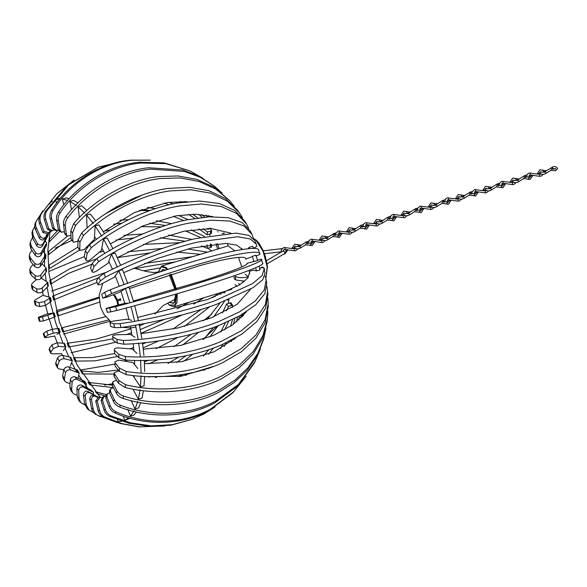 <?xml version="1.0" encoding="UTF-8"?>
<svg xmlns="http://www.w3.org/2000/svg" width="587" height="587" viewBox="0 0 587 587"><rect width="100%" height="100%" fill="white"/><g stroke="black" fill="none" stroke-linecap="round" stroke-linejoin="round"><path stroke-width="0.88" d="M50.122 231.395L47.855 250.165L48.941 273.3L59.434 322.006L77.198 365.136L100.201 397.26M44.458 246.43L44.583 266.41M45.155 272.984L46.19 281.342M47.107 287.16L48.985 297.059M49.235 298.225L55.802 323.114L62.97 343.263M65.025 348.245L68.95 357.013M71.629 362.502L76.956 372.371M78.717 375.335L89.195 390.384M123.351 416.198L124.657 420.365L130.145 418.289M124.657 420.365L128.612 417.856M127.783 409.256L130.395 416.132L134.027 415.024L136.367 411.993M130.395 416.132L134.13 410.746M131.246 400.694L135.01 409L138.642 407.899L140.704 402.675M135.01 409L137.776 401.479M132.963 389.152L138.378 399.182L142.017 398.081L143.441 390.715M138.378 399.182L140.102 389.724M133 375.541L140.418 386.936L144.05 385.835L144.637 376.502M140.418 386.936L141.041 375.797M144.695 371.49L144.307 360.425M141.063 372.598L140.579 360.08M143.932 355.458L142.494 342.947M140.293 356.558L138.715 343.006M141.775 338.149L139.141 323.943M138.143 339.257L135.502 325.044M138.29 320.062L134.672 305.57M134.658 321.162L131.04 306.671M133.572 301.667L129.074 287.3L125.435 288.4L129.94 302.767M106.02 296.105L104.699 292.289L110.283 289.721L111.603 293.537L103.033 298.115L107.076 297.125L119.88 292.128L125.435 288.4M127.753 283.477L122.485 269.624L118.853 270.724L124.114 284.585M100.37 280.872L98.858 277.247L103.994 273.505L105.499 277.13L100.37 280.872L97.941 284.365C97.978 285.179 99.364 284.959 102.101 283.697L114.348 277.211L118.853 270.724M120.687 265.302L115.096 253.026L111.464 254.127L117.349 267.092M94.015 266.564L92.364 263.225L97.002 258.375L98.653 261.721L94.015 266.564L92.218 271.443C92.445 272.676 93.876 272.551 96.517 271.077L108.133 263.196L111.464 254.127M112.917 248.631L107.105 237.955L103.473 239.056L109.813 250.788M87.14 253.562L85.394 250.605L89.488 244.764L91.242 247.721L87.14 253.562L86.025 259.703C86.45 261.31 87.933 261.281 90.471 259.608L101.404 250.466L103.473 239.056M104.537 233.655L98.733 224.828L95.101 225.936L101.72 236.099M79.935 242.233L78.13 239.731L81.666 233.032L83.471 235.526L79.935 242.233L79.788 250.414L84.132 249.6L94.346 239.364L95.101 225.936M95.784 220.8L90.2 214.006L86.568 215.106L93.296 223.434M87.074 228.027L86.568 215.106M86.861 210.447L81.747 205.773L78.115 206.873L84.763 213.132M79.362 217.52L78.115 206.873M77.968 202.933L73.602 200.365L69.97 201.466L76.354 205.487M71.504 209.735L69.97 201.466M69.229 198.611L65.986 197.922L62.354 199.022L67.608 200.409M63.822 204.885L62.354 199.022M60.483 198.135L55.479 199.617L56.565 203.087M59.859 198.883L55.772 199.521M52.478 200.981L49.528 203.219L49.968 204.386M36.475 279.617L32.329 283.139L31.449 284.952L32.402 286.185L36.541 288.797C38.544 289.347 40.408 289.061 42.125 287.938L47.774 282.34L41.237 278.216M42.543 291.842L43.284 295.452L50.453 297.47L49.888 297.822L50.731 301.703L45.368 305.423L39.85 306.612L39.006 302.731L44.524 301.542L49.888 297.822M45.529 305.299L47.752 313.825L54.202 312.959L53.6 313.187L54.701 317.09L43.541 320.891L42.44 316.987L53.6 313.187M49.286 319.24L52.419 329.3M54.672 335.918L57.181 342.771M61.444 353.403L62.251 355.296M117.481 419.69L117.965 421.605L121.957 421.261M134.071 377.199L134.21 375.68M134.621 364.622L134.54 360.418M133.931 350.564L133.205 343.718M132.024 335.404L130.351 326.086M128.964 319.555L126.102 308.043M124.818 303.457L121.025 291.365M119.264 286.302L115.272 275.883M112.462 269.228L108.815 261.332M104.78 253.423L101.83 248.125M96.415 239.393L94.5 236.605M87.514 227.639L87.037 227.096M241.815 266.99L238.505 257.399M234.859 250.869L228.145 245.902L227.374 243.451M208.664 247.956L208.796 248.947L210.271 249.871M228.424 302.356L228.226 303.472M255.066 270.556L256.431 270.945L260.063 269.844L259.153 266.087M256.431 270.945L255.646 267.709M247.237 263.812L247.09 263.299L257.627 260.562L255.954 255.228L252.322 256.328L253.988 261.663M251.258 257.04L252.322 256.328M253.525 248.426L252.674 246.261L249.042 247.369L249.526 248.595M248.184 248.609L249.042 247.369M234.976 284.614L237.199 286.339M242.886 282.596L243.121 281.305M238.615 283.506L239.929 284.658M46.689 210.997C45.221 213.595 44.928 216.383 45.793 219.362L44.451 219.883C43.577 216.897 43.878 214.108 45.346 211.518L46.689 210.997L68.672 184.795L98.264 167.163L124.077 161.029M45.346 211.518L67.329 185.316L98.264 167.163M211.797 216.72L211.481 216.287M44.451 219.883L47.371 229.201L48.714 228.688L52.529 230.706L53.666 229.869M45.793 219.362L48.714 228.688M52.529 230.706L51.186 231.219L47.371 229.201M53.079 210.476C70.073 182.711 101.845 162.606 132.457 160.251L150.265 160.141L130.923 160.126C100.318 162.482 68.547 182.579 51.553 210.344L53.079 210.476C51.495 213.088 51.04 215.891 51.729 218.9L54.077 228.299L56.543 230.508L58.451 229.921M51.729 218.9L50.203 218.775L52.551 228.174L54.077 228.299M56.543 230.508L55.017 230.383L52.551 228.174M50.203 218.775C49.513 215.767 49.961 212.956 51.553 210.344M60.153 212.765C58.429 215.341 57.812 218.1 58.296 221.05L56.623 220.279C56.139 217.329 56.763 214.571 58.48 211.995L60.153 212.765C78.57 185.397 111.002 165.483 141.174 163.003L165.908 163.663L190.115 171L203.263 178.441M58.48 211.995C76.904 184.626 109.329 164.712 139.501 162.239L164.243 162.893L190.115 171M56.623 220.279L58.34 229.502L60.006 230.273L61.452 232.21L64.401 231.667M58.296 221.05L60.006 230.273M61.452 232.21L59.786 231.439L58.34 229.502M67.71 217.806C65.847 220.294 65.047 222.935 65.311 225.753L63.55 224.359C63.286 221.548 64.086 218.9 65.949 216.42L67.71 217.806C87.661 191.406 120.797 171.94 150.499 169.159L184.413 171.411L200.336 177.325L214.541 186.292L222.172 193.145M65.949 216.42C85.9 190.012 119.036 170.546 148.738 167.772L182.652 170.017L198.575 175.931L214.541 186.292M63.55 224.359L64.577 233.149L66.338 234.543L67.182 236.106L70.961 235.402M65.311 225.753L66.338 234.543M67.182 236.106L65.414 234.712L64.577 233.149M75.554 225.467L72.597 232.878L70.785 230.904L73.749 223.493L75.554 225.467C97.097 200.563 130.967 181.787 160.185 178.551L179.901 177.934L198.861 181.42L215.767 189.087L229.524 200.49L234.184 206.184M73.749 223.493C95.292 198.589 129.162 179.813 158.373 176.577L178.096 175.961L197.049 179.446L213.962 187.114L229.524 200.49M70.785 230.904L71.1 239.026L73.39 242.226L77.66 241.33L78.071 240.795M72.597 232.878L72.905 241M141.672 195.251L106.372 213.191M73.39 242.226L71.1 239.026M83.471 235.526C106.629 212.619 141.24 194.767 169.959 190.922L191.127 189.799L210.792 193.174L227.308 201.099L239.445 212.949L242.49 217.726M81.666 233.032C104.816 210.117 139.435 192.265 168.153 188.42L189.322 187.297L208.987 190.672L225.503 198.604L237.64 210.447L239.445 212.949M187.172 201.649L167.361 202.53L134.577 212.479L103.327 231.711M78.13 239.731L77.726 246.958L79.531 249.46M79.788 250.414L77.726 246.958M91.242 247.721C115.977 227.25 151.329 210.52 179.563 205.927L201.414 203.997L221.005 206.448L236.466 213.375L246.562 224.087L248.653 228.292M89.488 244.764C114.23 224.293 149.575 207.563 177.81 202.97L199.661 201.033L219.252 203.491L234.712 210.417L244.808 221.13L246.562 224.087M212.934 216.691L195.508 214.218L175.88 215.877L142.839 225.936L110.422 243.884M85.394 250.605L84.279 256.746L86.135 260.43L84.279 256.746M98.653 261.721C124.906 244.053 160.955 228.622 188.728 223.17L210.792 220.176L229.877 221.057L243.987 225.98L251.984 234.389L253.349 238.102M97.002 258.375C123.255 240.714 159.304 225.283 187.077 219.832L209.141 216.83L228.226 217.711L242.336 222.642L250.333 231.051L251.984 234.389M230.838 233.127L211.004 228.526L184.01 231.205L150.793 241.33L117.283 257.634M92.364 263.225L90.567 268.105L92.218 271.972L90.567 268.105M105.499 277.13C133.168 262.572 169.87 248.58 197.203 242.167L237.544 236.752L250.253 238.953L256.306 244.207L256.805 246.034C256.541 246.753 255.345 247.487 253.224 248.242M103.994 273.505C131.657 258.94 168.359 244.948 195.698 238.542L236.04 233.12L248.749 235.321L254.802 240.575L256.306 244.207M242.196 249.526L241.763 248.484M242.38 249.497L236.928 245.161L225.922 243.4L191.531 248.088L158.196 258.243L123.696 272.639M98.858 277.247L96.437 280.74L97.853 284.71L96.437 280.74M111.603 293.537C140.528 282.296 177.817 269.844 204.768 262.418C237.97 253.019 261.78 249.578 259.872 254.442L258.507 249.981M110.283 289.721C139.207 278.48 176.496 266.028 203.447 258.596C236.649 249.204 260.459 245.755 258.551 250.627M245.748 258.632L245.454 258.192M251.236 257.055L245.792 259.168C247.347 255 226.817 257.987 198.23 266.072L129.485 288.533M104.699 292.289L101.712 294.292L102.879 298.284L101.712 294.292M256.064 256.049L259.872 254.442M116.791 310.494L110.833 311.844L109.732 307.94L115.698 306.597L116.791 310.494C146.801 302.701 184.582 291.834 211.203 283.352C244.104 272.992 266.249 264.253 262.462 263.108M115.698 306.597C145.701 298.798 183.482 287.931 210.102 279.449C243.011 269.088 265.155 260.349 261.362 259.205L257.355 260.188M133.381 300.999L202.831 280.762C233.333 270.989 248.088 265.17 247.09 263.299L247.281 263.526M109.732 307.94L106.262 308.41L107.355 312.306L106.056 308.402L123.49 303.64L127.291 303.127M110.833 311.844L107.355 312.306M262.705 263.38L261.362 259.205M120.929 327.539L114.656 327.656L113.812 323.775L120.086 323.657L120.929 327.539C151.798 323.217 189.983 313.957 216.339 304.404L253.239 287.571L262.756 279.683L265.023 273.153L263.666 267.914C263.064 267.569 261.677 267.687 259.498 268.259M120.086 323.657C150.954 319.335 189.139 310.075 215.488 300.522L252.395 283.69L261.912 275.802L264.172 269.272M249.739 273.696L249.233 271.377L249.644 272.5L247.692 278.135L239.481 284.937L207.629 299.473L137.696 317.457M113.812 323.775L109.952 322.689L110.796 326.57L109.952 322.689C109.556 322.131 110.84 321.581 113.805 321.03L127.489 319.145L131.708 320.333M114.656 327.656L110.796 326.57M249.233 271.377L253.437 270.101L255.037 270.548M123.894 344.209L117.4 343.116L116.828 339.359L123.321 340.453L123.894 344.209C155.401 343.285 193.879 335.595 220.037 325.007L240.244 315.527L255.771 304.785L264.825 293.72L266.784 283.36L265.383 276.506L264.825 276.081M123.321 340.453C154.829 339.528 193.306 331.846 219.465 321.25L239.672 311.778L255.198 301.028L264.26 289.963L266.212 279.603M250.583 289.2L237.126 304.315L211.173 317.883L177.89 327.95L141.019 333.665M116.828 339.359L112.689 336.755L113.254 340.504L112.689 336.755C112.205 335.742 113.467 335.074 116.475 334.766L130.446 334.407L134.981 337.261M117.4 343.116L113.254 340.504M125.611 360.044L118.985 357.799L118.706 354.277L125.332 356.514L125.611 360.044C157.499 362.362 196.146 356.177 222.187 344.591L241.683 334.238L256.732 321.713L265.698 308.014L267.921 294.344L266.924 286.368M125.332 356.514C157.213 358.84 195.867 352.655 221.908 341.062L241.404 330.708L256.453 318.191L265.412 304.492L267.643 290.822M246.437 311.792L232.701 324.831L213.36 335.485L180.238 345.501L143.294 349.192M118.706 354.277L114.392 350.212L114.67 353.734L114.392 350.212C113.863 348.766 115.111 347.996 118.148 347.908L132.28 349.008L136.998 353.455M118.985 357.799L114.67 353.734M126.036 374.609L119.366 371.307L119.381 368.108L126.051 371.41L126.036 374.609C158.035 379.928 196.74 375.13 222.744 362.619L241.308 351.818L255.925 338.222L265.126 322.747L268.237 306.656L267.966 298.152M126.051 371.41C158.057 376.729 196.762 371.931 222.767 359.42L241.33 348.619L255.947 335.023L265.141 319.548L268.259 303.457M236.128 337.65L214.138 351.796L181.258 361.768L144.49 363.647M119.381 368.108L115.023 362.7L115.001 365.899L115.023 362.7M119.366 371.307L115.001 365.899M114.7 361.856L118.765 360.11L132.956 362.561L137.725 368.467M125.148 387.515L118.53 383.267L118.853 380.479L125.464 384.727L125.148 387.515C157 395.506 195.632 391.94 221.688 378.608L238.938 367.961L252.997 354.291L262.646 338.332L267.217 321.162L267.921 311.646M125.464 384.727C157.316 392.718 195.955 389.152 222.003 375.827L239.261 365.173L253.313 351.503L262.969 335.544L267.533 318.374M118.853 380.479L114.553 373.882L114.238 376.671L113.937 375.497L114.252 372.708L114.553 373.882M118.53 383.267L114.238 376.671M114.252 372.708L118.31 371.035L119.425 371.38M213.477 366.383L180.957 376.296L144.629 376.678M122.984 398.404C120.034 397.436 117.877 395.755 116.512 393.349L117.114 391.052C118.486 393.459 120.643 395.139 123.586 396.108L122.984 398.404C154.418 408.662 192.866 406.145 219.046 392.123L234.279 382.482L247.318 370.126L257.297 355.495L263.636 339.301L266.043 327.979M123.586 396.108C155.027 406.365 193.475 403.849 219.648 389.827L234.888 380.185L247.919 367.829L257.906 353.198L264.238 337.004M117.114 391.052L113.005 383.443L112.396 385.74L112.176 384.14L112.785 381.844L113.005 383.443M116.512 393.349L112.396 385.74M116.608 380.303L112.785 381.844M119.594 406.989C116.703 405.852 114.626 403.951 113.35 401.295L114.23 399.549C115.507 402.205 117.583 404.105 120.467 405.243L119.594 406.989C150.367 419.045 188.508 417.364 214.886 402.785L237.61 386.143L254.42 363.015L260.393 348.905M120.467 405.243C151.248 417.298 189.381 415.618 215.767 401.038L238.491 384.397L255.294 361.269M114.23 399.549L110.415 391.133L109.534 392.879L109.542 390.678L110.422 388.932L110.415 391.133M113.35 401.295L109.534 392.879M113.408 387.611L110.422 388.932M115.067 413.021C112.264 411.766 110.29 409.711 109.145 406.872L110.275 405.727C111.42 408.567 113.394 410.614 116.197 411.876L115.067 413.021C144.945 426.367 182.674 425.282 209.332 410.306L232.753 392.791L246.261 376.194M116.197 411.876C146.075 425.223 183.804 424.137 210.462 409.161L233.883 391.639M110.275 405.727L106.863 396.731L105.733 397.876L106.284 394.919L107.414 393.767L106.863 396.731M109.145 406.872L105.733 397.876M109.593 392.997L107.414 393.767M109.534 416.352C106.834 415.016 104.992 412.881 104.009 409.939L105.352 409.418C106.342 412.368 108.184 414.503 110.884 415.831L109.534 416.352L129.14 423.33L149.986 426.397L170.949 425.193L192.206 419.316L203.872 413.974L214.996 407.018M110.884 415.831L130.49 422.816L151.336 425.883L172.292 424.68L192.206 419.316M105.352 409.418L102.431 400.092L101.081 400.613L102.718 396.937L104.068 396.423L102.431 400.092M104.009 409.939L101.081 400.613M105.572 396.298L104.068 396.423M103.151 416.873C100.568 415.53 98.88 413.365 98.073 410.401L99.599 410.526C100.406 413.497 102.101 415.655 104.677 417.005L103.151 416.873L120.364 423.498L138.862 426.859L165.05 425.971M104.677 417.005L121.891 423.631L140.388 426.984M240.956 318.022L241.044 316.437L242.57 316.569M99.599 410.526L97.251 401.126L95.725 400.994L98.704 397.135L100.23 397.267L97.251 401.126M98.073 410.401L95.725 400.994M100.23 397.267L101.588 397.766M241.044 316.437L243.113 315.813M96.077 414.583C93.634 413.277 92.108 411.164 91.506 408.251L93.172 409.022C93.781 411.935 95.299 414.048 97.743 415.354L117.297 422.581M97.743 415.354L100.67 416.77M239.32 316.041L238.806 320.018M234.308 338.677L234.044 339.447M237.442 317.061L236.73 321.779M231.931 339.954L231.322 341.605M93.172 409.022L91.462 399.798L89.796 399.028C90.046 396.034 91.484 394.897 94.111 395.609M91.506 408.251L89.796 399.028M93.795 395.433L97.347 397.384M239.327 315.96L243.532 314.683L241.866 313.913M243.634 315.234L243.532 314.683M95.776 396.379C93.15 395.667 91.711 396.805 91.462 399.798M89.048 410.152L87.287 408.765L84.491 403.548L86.252 404.942L89.048 410.152L93.384 412.397M234.917 318.367L233.355 324.362M226.12 342.83L224.263 346.403M209.273 367.99L208.796 368.533M232.533 319.548L230.559 326.299M222.891 344.283L220.485 348.597M205.017 369.362L204.005 370.441M86.252 404.942L85.225 396.144L83.464 394.757C83.912 391.896 85.401 390.788 87.925 391.434L98.161 397.142M84.491 403.548L83.464 394.757M87.925 391.434L94.918 395.954M96.019 396.541L97.537 397.304M98.763 397.289L97.816 396.871M89.686 392.82C87.162 392.175 85.673 393.283 85.225 396.144M80.617 402.499L78.805 400.525L77.205 396.423L79.018 398.397L80.617 402.499L84.748 404.869M228.556 321.405L224.748 329.857M213.499 348.032L208.612 354.181M188.339 373.501L185.668 375.497M225.32 322.828L220.778 332M208.935 349.625L203.329 356.155M182.454 374.535L179.6 376.494M79.018 398.397L78.702 390.274L76.89 388.301C77.557 385.637 79.098 384.58 81.512 385.123L90.743 389.937L92.548 391.911L83.317 387.097C80.903 386.554 79.362 387.611 78.702 390.274M77.205 396.423L76.89 388.301M93.538 394.772L93.443 392.27L90.743 389.937M93.443 392.27L92.548 391.911M95.365 391.676L97.171 393.642L98.139 393.965L96.334 391.991L95.365 391.676M105.631 396.064L98.139 393.965M106.555 394.64L96.334 391.991M72.524 392.747L70.719 390.252L69.86 387.068L71.665 389.57L72.524 392.747L74.556 394.317L77.161 395.33M222.488 312.915L226.597 303.971L228.402 306.465L226.523 310.846M218.21 325.719L209.823 336.945M192.639 354.277L183.709 361.328M213.441 327.48L203.916 339.154M185.947 355.766L176.68 362.48M71.665 389.57L72.076 382.335L70.271 379.84C71.152 377.441 72.744 376.45 75.041 376.854L83.603 380.838L85.409 383.34L76.846 379.349C74.549 378.945 72.957 379.943 72.076 382.335M69.86 387.068L70.271 379.84M86.018 387.721L86.252 383.634L84.44 381.132L83.603 380.838M86.252 383.634L85.409 383.34M87.955 382.232L89.76 384.734L90.677 384.991L88.872 382.489L87.955 382.232M157.455 376.707L155.452 377.595M113.423 387.633L90.677 384.991M149.824 376.693L148.724 377.125M112.161 385.116L88.872 382.489M226.597 303.971L229.935 302.958L231.74 305.453L228.402 306.465M229.935 302.958L230.801 302.694L232.606 305.189L231.74 305.453M232.481 307.419L232.606 305.189M178.301 376.671L181.405 374.697M64.761 381.11L63.007 378.145L62.655 375.731L64.409 378.696L64.761 381.11L66.742 382.585L70.058 383.56M104.501 385.057L112.249 383.861M224.505 301.366L213.668 316.87M198.824 332.205L182.689 345.009M157.756 359.758L148.746 363.867M219.89 303.112L207.05 319.453M191.135 334.326L174.141 346.594M148.401 360.301L144.402 361.981M64.409 378.696L65.524 372.554L63.77 369.597C64.864 367.528 66.507 366.611 68.701 366.846L76.604 369.825L78.357 372.782L70.455 369.803C68.261 369.568 66.617 370.485 65.524 372.554M62.655 375.731L63.77 369.597M78.137 378.512L79.142 372.994L77.389 370.03L76.604 369.825M79.142 372.994L78.357 372.782M80.683 370.801L82.437 373.758L83.295 373.934L81.542 370.977L80.683 370.801M114.098 374.066L83.295 373.934M118.317 370.008L98.543 372.393L81.542 370.977M227.521 300.184L228.835 299.656M228.431 302.312L228.901 299.766M167.948 363.441L178.727 357.131M202.963 339.484L217.146 326.123M57.423 367.822L55.772 364.483L55.787 362.737L57.438 366.075L57.423 367.822L59.228 368.966L63.748 369.715M79.964 370.17L114.685 364.123M124.363 361.24L127.65 360.161M220.184 292.818L220.932 294.329M209.941 306.619L184.34 326.409M158.644 340.937L143.14 347.864M217.608 293.603L214.717 296.839M201.326 309.408L173.092 328.984M146.192 342.559L142.648 344.048M57.438 366.075L59.236 361.196L57.577 357.85C58.876 356.162 60.571 355.333 62.655 355.377L69.926 357.19L71.577 360.528L64.306 358.716C62.222 358.672 60.527 359.501 59.236 361.196M55.787 362.737L57.577 357.85M70.352 365.98L72.311 360.638L70.66 357.3L69.926 357.19M72.311 360.638L71.577 360.528M73.61 358.063L75.261 361.401M114.494 353.528L92.709 357.571L73.749 357.688M74.556 357.762L76.207 361.1L75.4 361.027M117.591 356.485L94.999 360.844L76.207 361.1M133.638 347.548L129.822 348.898M224.388 291.541L224.909 292.597M156.186 348.693L177.758 337.481M203.271 320.796L211.658 314.228M50.651 353.191L49.147 349.566L49.433 348.429L50.944 352.053L50.651 353.191L52.236 353.844L61.576 353.712M71.115 352.75L115.896 342.17M203.953 297.748L193.835 304.051M164.521 319.321L140.271 329.556M189.256 302.21L177.01 308.857M145.062 323.452L144.02 323.87M50.944 352.053L53.366 348.561L51.861 344.936L57.071 342.757L63.763 343.278L65.267 346.91L58.575 346.381L53.366 348.561M49.433 348.429L51.861 344.936M63.293 350.733L65.949 346.91L64.445 343.285L63.763 343.278M65.949 346.91L65.267 346.91M67.153 343.512L68.657 347.144M130.886 328.845L96.121 339.169L67.336 343.248M68.099 343.219L69.611 346.851L68.84 346.873M131.591 332.756L126.271 334.597M112.777 338.846L69.611 346.851M140.968 333.357L182.52 314.837M212.325 297.756L216.273 295.122M43.776 333.196L46.769 331.185L52.104 329.329L53.424 333.145L48.09 335.008L44.59 337.576L43.269 333.754L43.776 333.196L45.096 337.011C44.208 337.635 44.487 337.841 45.94 337.628L54.716 336.043M63.528 334.113L110.121 321.184M53.424 333.145L60.226 332.183L58.905 328.368L58.267 328.478L59.588 332.293M52.104 329.329L58.267 328.478M56.954 334.385L60.226 332.183M61.4 328.03L62.721 331.846M105.623 316.642L61.628 327.876M62.354 327.737L63.675 331.56L62.948 331.692M108.683 319.937L63.675 331.56M42.44 316.987L38.969 317.457L40.07 321.36L39.38 321.353L38.28 317.45L38.969 317.457C37.928 317.589 38.082 317.384 39.432 316.855L47.73 313.759M56.176 310.794L99.064 297.117M40.07 321.36L43.541 320.891M54.202 312.959L55.303 316.863L54.701 317.09M56.506 312.035L57.607 315.938M99.056 298.027L56.778 311.998M57.46 311.741L58.561 315.645L57.878 315.901M99.379 302.166L58.561 315.645M39.006 302.731L34.31 301.05L35.301 299.81L43.225 295.188M51.634 291.071L106.599 272.163M159.503 268.032L143.91 270.776M175.432 261.846L135.663 268.398M35.147 301.645L35.99 305.526L39.85 306.612M50.453 297.47L51.304 301.351L50.731 301.703M52.617 295.958L53.461 299.84M98.44 277.849L52.911 296.039M53.571 295.672L54.415 299.553L53.762 299.92M96.921 282.45L54.415 299.553M144.644 263.438L192.587 256.644M35.99 305.526L35.154 304.932L34.31 301.05M48.75 271.539L84.301 256.614M98.873 252.447L103.605 251.273M200.277 254.303L176.753 252.094M150.089 252.902L117.283 257.642M207.387 252.146L187.811 249.013M162.489 248.389L127.797 251.838M32.402 286.185L32.975 289.941L37.113 292.546L36.541 288.797M42.125 287.938L42.697 291.688L48.347 286.089L47.774 282.34M49.822 280.241L50.394 283.991M96.077 259.021L69.963 268.685L50.144 280.439M50.783 279.955L51.348 283.712L50.717 284.196M92.005 264.194L68.642 273.337L51.348 283.712M210.293 249.893L212.017 250.979M143.419 244.39L180.341 242.666M42.697 291.688C40.973 292.81 39.116 293.096 37.113 292.546M32.975 289.941L32.021 288.709L31.449 284.952M30.817 271.502L31.096 275.024L35.411 279.089L35.132 275.56L30.817 271.502L29.783 269.55L30.612 267.305L33.099 264.517M55.215 248.103L71.746 240.435M104.2 231.021L110.393 229.869M207.079 244.823L207.358 248.352L201.429 245.931M185.301 241.242L160.302 237.801M133.66 237.97L116.219 240.032M192.008 239.459L168.843 235.057M142.67 233.978L123.916 235.372M35.132 275.56C37.179 276.55 39.05 276.367 40.745 275.017L41.031 278.546L46.505 271.488L46.226 267.966L45.691 268.538L45.969 272.067M40.745 275.017L45.691 268.538M41.508 263.519L46.226 267.966M48.545 265.625L48.824 269.147L49.447 268.553L49.169 265.031L48.545 265.625M87.008 247.281L85.922 247.655M79.605 250.055L49.447 268.553M93.516 241.587L91.227 242.277M77.726 247.186L49.169 265.031M207.358 248.352L211.562 247.076L211.342 244.317M141.129 226.677L161.469 226.839M41.031 278.546C39.336 279.889 37.458 280.072 35.411 279.089M31.096 275.024L30.062 273.072L29.783 269.55M30.436 257.994L30.421 261.193L34.78 266.601L34.802 263.402L30.436 257.994L29.372 255.176L30.194 252.74L31.947 250.348M200.409 237.449L185.448 230.918M165.556 225.503L149.509 223.251M121.758 223.236L113.673 224.146M204.562 236.561L191.149 229.906M171.712 223.64L156.421 220.815M128.78 219.589L119.88 220.213M34.802 263.402C36.864 264.788 38.742 264.7 40.43 263.145L40.415 266.344L45.837 257.942L45.859 254.743L45.324 255.418L45.302 258.618M40.43 263.145L45.324 255.418M42.99 251.192L45.859 254.743M48.156 251.992L48.141 255.191L48.758 254.501L48.78 251.302L48.156 251.992M71.034 237.397L48.758 254.501M67.388 236.253L48.78 251.302M209.346 234.507L210.146 235.49M139.589 210.315L149.179 210.799M217.594 231.638L218.048 231.924M40.415 266.344C38.727 267.899 36.849 267.988 34.78 266.601M30.421 261.193L29.35 258.375L29.372 255.176M31.265 246.034L30.95 248.822L35.249 255.418L35.565 252.63L31.265 246.034L30.267 242.13L32.432 237.735M202.97 228.622L207.453 232.034L207.138 234.815L199.008 228.915M183.731 220.551L173.26 216.368M149.898 210.535L141.636 209.5M111.251 210.065L110.752 210.131M187.987 219.641L178.565 215.436M155.357 208.656L147.542 207.358M117.004 206.661L116.101 206.749M35.565 252.63C37.612 254.376 39.483 254.376 41.178 252.637L40.863 255.418L46.358 245.821L46.674 243.033L45.815 246.591M41.178 252.637L46.138 243.803M45.038 240.523L46.674 243.033M49 239.922L48.677 242.71L49.308 241.925L49.624 239.136L49 239.922M59.603 231.344L49.308 241.925M58.018 230.207L49.624 239.136M207.453 232.034L210.784 231.021L210.469 233.802L207.138 234.815M209.875 228.013L211.658 230.757L211.342 233.538L210.469 233.802M211.658 230.757L210.784 231.021M40.863 255.418C39.168 257.165 37.297 257.165 35.249 255.418M30.95 248.822L29.952 244.918L30.267 242.13M33.29 235.945L32.681 238.241L36.798 245.858L37.407 243.561L33.29 235.945L32.556 230.596L34.75 226.443M208.165 228.475L207.945 229.304L207.094 228.482M194.767 218.415L188.574 214.365M168.961 204.804L164.074 203.073M136.221 197.342L135.67 197.298M197.9 217.946L192.58 214.218M173.048 203.887L169.005 202.295M37.407 243.561C39.395 245.608 41.251 245.682 42.976 243.781L42.374 246.078L48.053 235.46L48.655 233.156L48.105 234.008L47.496 236.304M42.976 243.781L48.105 234.008M50.607 231.373L50.431 232.034L50.115 231.447M51.069 231.175L50.431 232.034M207.945 229.304L210.564 228.512M42.374 246.078C40.65 247.978 38.786 247.905 36.798 245.858M32.681 238.241L31.955 232.892L32.556 230.596M35.587 222.429L42.866 210.806M202.155 217.41L198.744 214.343M181.853 202.317L180.341 201.458M204.599 217.168L201.869 214.585M184.964 201.899L184.303 201.502M36.636 220.36C35.359 222.767 35.293 225.313 36.445 228.005L35.565 229.752L39.388 238.168L40.261 236.422C42.169 238.711 44.003 238.843 45.779 236.818L46.784 234.521M36.445 228.005L40.261 236.422M39.388 238.168C41.288 240.457 43.122 240.589 44.898 238.564L45.779 236.818M35.565 229.752C34.413 227.059 34.479 224.513 35.756 222.106M41.156 214.321C39.799 216.852 39.63 219.553 40.657 222.429L39.527 223.574C38.5 220.697 38.669 217.997 40.033 215.473L56.367 194.209L74.123 179.982M40.033 215.473L56.367 194.209M207.556 216.933L205.964 215.121M209.552 216.808L208.517 215.59M39.527 223.574L42.939 232.569L44.069 231.417L48.963 232.731L49.748 231.359M40.657 222.429L44.069 231.417M48.963 232.731L47.833 233.875L42.939 232.569M261.046 267.885L262.029 267.063L263.167 267.261M233.912 275.875L234.264 278.73M158.336 272.045L161.77 265.999L228.145 245.902M224.271 233.538L224.095 232.995L222.304 233.736M224.095 232.995L222.847 233.677M217.557 243.656L217.704 244.324L216.354 244.845L217.667 249.027M216.148 243.774L216.354 244.845M217.704 244.324L219.061 248.661M264.326 269.976L264.62 268.912L263.666 267.914M298.534 246.643L297.536 244.72L294.718 244.207L292.055 248.147L293.984 247.919L295.312 246.151L296.442 246.577M287.549 250.04L285.722 250.444L287.652 250.223L284.886 253.98L283.778 254.12M311.147 241.448L312.409 242.93L310.281 245.205L306.135 244.904L305.834 244.368C306.289 243.003 306.869 242.798 307.573 243.759M299.326 246.349L299.282 246.151C299.737 244.786 300.317 244.581 301.021 245.542M297.293 244.537L300.962 245.315M338.398 233.171L339.66 234.661L337.532 236.935L333.379 236.634L333.078 236.099C333.541 234.727 334.12 234.529 334.825 235.49M326.577 238.08L326.533 237.882C326.988 236.517 327.568 236.312 328.272 237.273M324.545 236.268L328.214 237.045M365.642 224.902L366.912 226.384L364.776 228.659L360.631 228.358L360.33 227.822C360.792 226.457 361.372 226.252 362.069 227.213M353.822 229.803L353.778 229.605C354.24 228.24 354.819 228.035 355.517 228.996M351.796 227.991L355.465 228.769M392.894 216.625L394.156 218.115L392.028 220.389L387.882 220.088L387.581 219.553C388.036 218.181 388.616 217.982 389.32 218.944M381.073 221.534L381.029 221.336C381.484 219.971 382.064 219.765 382.768 220.727M379.041 219.721L382.709 220.499M420.145 208.356L421.407 209.838L419.272 212.112L415.126 211.812L414.826 211.276C415.288 209.911 415.867 209.706 416.565 210.667M408.325 213.257L408.281 213.059C408.735 211.694 409.315 211.489 410.019 212.45M406.292 211.445L409.961 212.223M447.389 200.079L448.651 201.568L446.524 203.843L442.378 203.542L442.077 203.007C442.532 201.635 443.112 201.436 443.816 202.398M435.569 204.988L435.525 204.79C435.987 203.418 436.567 203.219 437.264 204.181M433.544 203.175L437.205 203.953M474.641 191.81L475.903 193.292L473.775 195.566L469.629 195.266L469.329 194.73C469.783 193.365 470.363 193.16 471.067 194.121M462.82 196.711L462.776 196.513C463.231 195.148 463.811 194.943 464.515 195.904M460.788 194.899L464.456 195.676M501.892 183.533L503.154 185.022L501.019 187.297L496.873 186.996L496.573 186.461C497.035 185.088 497.615 184.89 498.312 185.852M490.064 188.442L490.02 188.244C490.483 186.871 491.062 186.673 491.759 187.635M488.039 186.629L491.708 187.407M529.136 175.264L530.399 176.746L528.271 179.02L524.125 178.719L523.824 178.184C524.279 176.819 524.859 176.614 525.563 177.575M517.316 180.165L517.272 179.967C517.734 178.602 518.314 178.397 519.011 179.358M515.291 178.353L518.952 179.13M541.706 172.314L544.626 171.859L552.712 166.943C554.73 166.143 556.381 166.657 557.65 168.476L555.522 170.751L551.376 170.45L551.076 169.914C551.531 168.542 552.11 168.344 552.815 169.305M544.567 171.896L544.523 171.697C544.978 170.325 545.558 170.127 546.262 171.088M542.535 170.083L546.203 170.861M325.778 238.366L324.787 236.444L321.97 235.937L319.306 239.87L321.236 239.65L322.557 237.882L323.694 238.3M312.974 242.174L314.793 241.771L312.871 241.991L312.416 243.165M314.793 241.771L312.13 245.704L309.312 245.197M353.029 230.097L352.039 228.174L349.221 227.661L346.557 231.601L348.48 231.373L349.808 229.605L350.945 230.031M340.218 233.897L342.045 233.494L340.115 233.721L339.668 234.895M342.045 233.494L339.381 237.434L336.564 236.921M380.281 221.82L379.283 219.898L376.465 219.391L373.802 223.324L375.731 223.104L377.059 221.336L378.189 221.754M367.469 225.628L369.296 225.225L367.367 225.445L366.912 226.619M369.296 225.225L366.633 229.157L363.815 228.651M407.525 213.551L406.534 211.628L403.717 211.115L401.053 215.055L402.983 214.827L404.304 213.059L405.441 213.485M394.721 217.351L396.541 216.948L394.618 217.175L394.163 218.349M396.541 216.948L393.877 220.888L391.059 220.374M434.776 205.274L433.786 203.351L430.968 202.845L428.305 206.778L430.227 206.558L431.555 204.79L432.692 205.208M421.965 209.082L423.792 208.678L421.862 208.899L421.415 210.073M423.792 208.678L421.128 212.611L418.311 212.105M462.028 197.005L461.03 195.082L458.212 194.568L455.549 198.509L457.478 198.281L458.807 196.513L459.937 196.938M449.216 200.805L451.043 200.402L449.114 200.629L448.659 201.803M451.043 200.402L448.38 204.342L445.562 203.828M489.272 188.728L488.281 186.805L485.464 186.299L482.8 190.232L484.73 190.012L486.051 188.244L487.188 188.662M476.468 192.536L478.288 192.132L476.365 192.353L475.91 193.527M478.288 192.132L475.624 196.065L472.806 195.559M516.523 180.458L515.533 178.536L512.715 178.022L510.044 181.963L511.974 181.735L513.302 179.967L514.439 180.392M503.712 184.259L505.539 183.856L503.609 184.083L503.162 185.257M505.539 183.856L502.876 187.796L500.058 187.282M543.775 172.182L542.777 170.259L539.959 169.753L537.296 173.686L539.226 173.466L540.554 171.697L541.684 172.116M530.964 175.99L532.791 175.586L530.861 175.806L530.406 176.981M532.791 175.586L530.127 179.519L527.309 179.013M248.411 277.167L248.382 276.917C242.38 278.113 238.043 277.937 235.372 276.374L235.754 279.984L234.184 278.664M245.315 274.334L248.382 276.917M244.64 281.195L235.754 279.984M241.888 314.588L242.666 314.948M81.512 385.123L83.317 387.097M75.041 376.854L76.846 379.349M68.701 366.846L70.455 369.803M62.655 355.377L64.306 358.716M223.515 291.805L224.087 292.964M57.071 342.757L58.575 346.381M48.09 335.008L46.769 331.185M47.877 315.468L48.978 319.372M44.524 301.542L45.368 305.423M47.224 282.802L47.796 286.559M210.41 243.818L210.689 247.34M165.05 269.734L164.749 270.358M265.882 278.018L267.195 266.916L263.064 251.214L255.895 240.127L253.775 238.821M167.611 303.178L169.445 305.049L175.3 305.027L176.57 293.904M177.215 293.713L177.032 302.576L174.156 306.796L169.577 305.299L167.544 303.208M169.658 302.232L173.121 303.391L174.735 301.711L175.528 294.204M175.572 294.19L174.192 302.995L168.953 302.562M165.431 270.137L162.804 269.396L160.779 271.664M161.77 265.999L165.974 267.43L167.86 269.352M171.081 274.21L176.401 288.848M255.154 239.562L256.402 240.443L263.394 251.265L267.423 266.593M159.972 271.788L165.578 270.093M169.408 274.745L174.875 289.296M175.762 289.031L170.428 274.415M167.141 269.587L165.571 268.017L161.051 266.784L158.417 272.038M285.128 249.438L286.155 251.104L284.622 253.628L284.981 252.674L283.719 250.957L283.095 250.994L266.454 260.665M263.24 250.818L281.21 248.727L281.364 249.739M285.04 247.443L284.937 249.416L294.373 250.781L294.667 248.771L295.709 248.47M294.505 248.8L283.822 247.516L281.371 249.739L281.18 252.102M299.15 246.951C299.546 245.931 300.067 246.078 300.713 247.398L300.471 248.03L305.893 244.596M306.143 242.519C306.539 241.506 307.06 241.653 307.705 242.967L307.654 243.37M326.401 238.674C326.798 237.662 327.319 237.808 327.964 239.122L327.722 239.753L333.137 236.326M333.394 234.25C333.79 233.23 334.311 233.377 334.957 234.697L334.906 235.093M353.645 230.405C354.049 229.385 354.57 229.532 355.208 230.845L354.974 231.483L360.389 228.05M360.638 225.973C361.042 224.96 361.563 225.107 362.201 226.421L362.157 226.824M380.897 222.128C381.293 221.116 381.814 221.262 382.46 222.576L382.218 223.207L387.633 219.78M387.89 217.704C388.286 216.684 388.807 216.83 389.452 218.151L389.401 218.547M408.148 213.851C408.545 212.839 409.066 212.986 409.704 214.299L409.469 214.937L414.884 211.503M415.134 209.427C415.537 208.414 416.058 208.561 416.697 209.875L416.653 210.278M435.393 205.582C435.796 204.57 436.317 204.716 436.955 206.03L436.721 206.661L442.136 203.234M442.385 201.15C442.789 200.138 443.31 200.284 443.948 201.598L443.904 202.001M462.644 197.305C463.04 196.293 463.561 196.44 464.207 197.753L463.965 198.391L469.38 194.957M469.637 192.881C470.033 191.868 470.554 192.015 471.2 193.328L471.148 193.732M489.888 189.036C490.292 188.023 490.813 188.17 491.451 189.484L491.216 190.115L496.631 186.688M496.881 184.604C497.284 183.592 497.805 183.738 498.444 185.052L498.4 185.455M517.14 180.759C517.536 179.747 518.057 179.893 518.703 181.207L518.468 181.845L523.883 178.411M524.132 176.335C524.529 175.322 525.049 175.469 525.695 176.782L525.644 177.186M544.391 172.49C544.787 171.477 545.308 171.624 545.954 172.938L545.712 173.569L551.127 170.142M551.384 168.058C551.78 167.046 552.301 167.192 552.947 168.506L552.895 168.909M312.284 239.173L312.189 241.14L321.625 242.512L321.918 240.501L322.953 240.193M321.757 240.523L311.073 239.247L309.334 240.354L308.344 243.444M339.535 230.896L339.433 232.87L348.876 234.235L349.162 232.225L350.204 231.924M349.001 232.254L338.317 230.97L335.867 233.193L335.595 235.174M366.787 222.627L366.684 224.594L376.12 225.966L376.414 223.955L377.456 223.647M376.252 223.977L365.569 222.7L363.837 223.808L362.839 226.898M394.031 214.35L393.936 216.324L403.372 217.689L403.665 215.678L404.7 215.378M403.504 215.708L392.82 214.424L391.081 215.539L390.091 218.628M421.283 206.081L421.18 208.047L430.616 209.42L430.909 207.409L431.951 207.101M430.748 207.431L420.065 206.154L417.614 208.37L417.342 210.351M448.534 197.804L448.431 199.778L457.867 201.143L458.161 199.132L459.203 198.832M457.999 199.162L447.316 197.878L445.584 198.993L444.586 202.082M475.778 189.535L475.683 191.501L485.119 192.874L485.412 190.863L486.447 190.555M485.251 190.885L474.56 189.608L472.109 191.824L471.838 193.805M503.03 181.258L502.927 183.232L512.363 184.597L512.656 182.586L513.698 182.286M512.495 182.616L501.812 181.332L499.361 183.555L499.089 185.536M530.274 172.989L530.178 174.955L539.614 176.327L539.908 174.317L540.943 174.009M539.747 174.339L529.063 173.062L527.324 174.17L526.334 177.259M120.629 299.326C120.907 300.661 120.768 300.786 120.203 299.686C119.917 298.343 120.064 298.225 120.629 299.326M265.911 278.135L267.474 266.681L265.339 256.526L263.086 250.466L259.05 243.253L256.093 240.046L253.687 238.711M231.858 289.274L174.156 306.796M169.357 274.76L174.845 289.31M284.622 253.628L267.085 263.82M282.053 248.668L281.21 248.727M283.125 251.419L283.095 250.994M264.407 253.753L281.107 251.801M294.373 250.781L295.782 250.671L298.086 248.763M283.103 250.994L283.998 249.651L284.937 249.416M296.464 246.767L299.385 246.313L306.377 241.888L308.769 241.154M294.439 246.745L294.447 246.98C295.716 248.8 297.36 249.314 299.377 248.514L300.471 248.03M307.463 243.598L308.322 243.275M310.391 243.143L307.272 243.223M298.988 246.503L298.512 246.467M323.708 238.498L326.636 238.043L333.629 233.611L336.021 232.878M321.683 238.476L321.691 238.711C322.967 240.531 324.611 241.037 326.629 240.244L327.722 239.753M334.715 235.328L335.573 234.998M337.642 234.873L334.524 234.954M326.233 238.234L325.756 238.197M350.96 230.221L353.888 229.766L360.88 225.342L363.265 224.608M348.935 230.199L348.942 230.434C350.212 232.254 351.862 232.768 353.88 231.968L354.974 231.483M361.966 227.052L362.817 226.729M364.887 226.597L361.768 226.677M353.484 229.957L353.007 229.921M378.211 221.952L381.132 221.497L388.124 217.065L390.516 216.332M376.186 221.93L376.194 222.165C377.463 223.985 379.107 224.491 381.124 223.698L382.218 223.207M389.21 218.782L390.069 218.452M392.138 218.327L389.02 218.408M380.736 221.688L380.259 221.651M405.456 213.675L408.383 213.22L415.376 208.796L417.768 208.062M403.43 213.653L403.438 213.888C404.714 215.708 406.358 216.221 408.376 215.422L409.469 214.937M416.462 210.506L417.32 210.183M419.389 210.051L416.271 210.131M407.98 213.411L407.503 213.375M432.707 205.406L435.635 204.951L442.627 200.519L445.012 199.785M430.682 205.384L430.689 205.619C431.959 207.438 433.602 207.945 435.627 207.152L436.721 206.661M443.713 202.236L444.564 201.906M446.634 201.781L443.515 201.862M435.231 205.142L434.754 205.105M459.959 197.129L462.879 196.674L469.871 192.25L472.264 191.516M457.933 197.107L457.933 197.342C459.21 199.162 460.854 199.675 462.872 198.876L463.965 198.391M470.957 193.959L471.816 193.637M473.885 193.505L470.767 193.585M462.475 196.865L462.006 196.828M487.203 188.86L490.13 188.405L497.123 183.973L499.515 183.239M485.178 188.838L485.185 189.073C486.454 190.892 488.105 191.399 490.123 190.606L491.216 190.115M498.209 185.69L499.06 185.36M501.137 185.235L498.011 185.316M489.727 188.596L489.25 188.559M514.454 180.583L517.382 180.128L524.374 175.704L526.759 174.97M512.429 180.561L512.436 180.796C513.706 182.616 515.349 183.129 517.374 182.33L518.468 181.845M525.46 177.413L526.312 177.091M528.381 176.958L525.262 177.039M516.978 180.319L516.501 180.282M539.68 172.292L539.68 172.527C540.957 174.346 542.601 174.853 544.619 174.06L545.712 173.569M552.705 169.144L555.735 168.931M555.632 168.689L552.514 168.77M544.222 172.05L543.745 172.013M321.625 242.512L323.033 242.394L325.33 240.487M310.618 243.642L311.66 241.191L312.189 241.14M348.876 234.235L350.285 234.125L352.582 232.217M337.87 235.365L338.912 232.914L339.433 232.87M376.12 225.966L377.529 225.848L379.833 223.94M365.121 227.096L366.156 224.645L366.684 224.594M403.372 217.689L404.781 217.579L407.077 215.671M392.365 218.819L393.407 216.368L393.936 216.324M430.616 209.42L432.025 209.302L434.329 207.394M419.617 210.55L420.659 208.099L421.18 208.047M457.867 201.143L459.276 201.033L461.58 199.125M446.868 202.273L447.903 199.822L448.431 199.778M485.119 192.874L486.528 192.756L488.824 190.848M474.113 194.003L475.154 191.553L475.683 191.501M512.363 184.597L513.772 184.487L516.076 182.579M501.364 185.727L502.406 183.276L502.927 183.232M539.614 176.327L541.023 176.21L543.327 174.302M528.616 177.457L529.65 175.007L530.178 174.955M113.056 294.762L114.039 295.555L116.813 300.654L117.862 305.115M117.679 300.793L119.836 300.111M119.594 299.341L117.437 300.023L114.986 295.408M117.694 300.764L118.655 304.91M102.747 283.338L99.166 295.276L100.421 306.752L103.987 314.375L110.826 321.742M122.265 327.348L130.409 327.994L135.927 327.091M139.552 325.946L144.6 323.54M175.52 298.409L173.532 300.14L163.003 305.651L154.99 314.104M133.631 268.09L146.295 271.517L153.853 272.573L160.801 271.656"/></g></svg>
